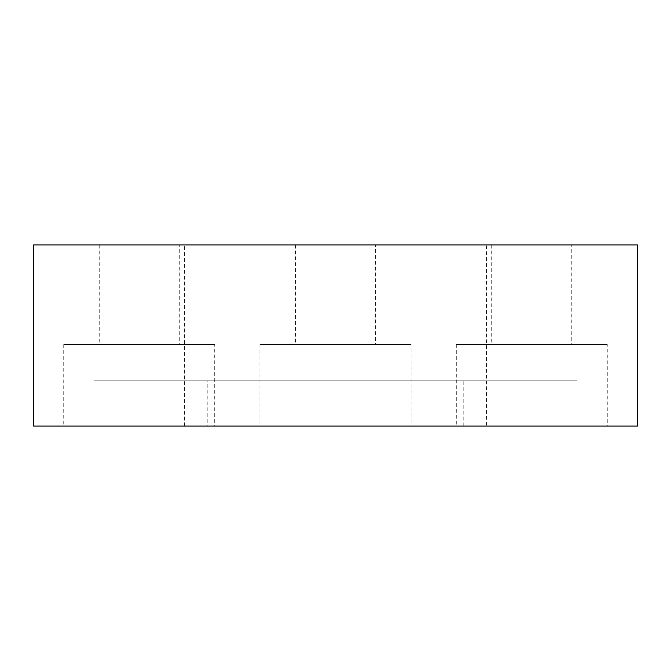 <?xml version="1.0" encoding="UTF-8"?>
<svg xmlns="http://www.w3.org/2000/svg" width="671" height="671" viewBox="0 0 671 671"><rect width="100%" height="100%" fill="white"/><g stroke="black" fill="none" stroke-linecap="round" stroke-linejoin="round"><path stroke-width="0.5" stroke-dasharray="3.35 2.52" d="M207.171 426.085L463.829 426.085L207.171 426.085L207.171 380.793L463.829 380.793L207.171 380.793M214.72 426.085L63.745 426.085L214.72 426.085L214.72 344.558L63.745 344.558L214.72 344.558M410.988 426.085L260.012 426.085L410.988 426.085L410.988 344.558L260.012 344.558L410.988 344.558M607.255 426.085L456.28 426.085L607.255 426.085L607.255 344.558L456.28 344.558L607.255 344.558M184.525 426.085L184.525 244.915L33.55 244.915L33.55 426.085L637.45 426.085L637.45 244.915L486.475 244.915L486.475 426.085M93.94 244.915L577.06 244.915L93.94 244.915L93.94 380.793L577.06 380.793L93.94 380.793M179.241 244.915L99.224 244.915L179.241 244.915L179.241 344.558L99.224 344.558L179.241 344.558M375.508 244.915L295.492 244.915L375.508 244.915L375.508 344.558L295.492 344.558L375.508 344.558M571.776 244.915L491.759 244.915L571.776 244.915L571.776 344.558L491.759 344.558L571.776 344.558M184.525 244.915L486.475 244.915M463.829 426.085L463.829 380.793M491.759 244.915L491.759 344.558M456.28 344.558L456.28 426.085M295.492 244.915L295.492 344.558M260.012 344.558L260.012 426.085M99.224 244.915L99.224 344.558M63.745 344.558L63.745 426.085M577.06 380.793L577.06 244.915"/><path stroke-width="1.01" d="M637.45 426.085L33.55 426.085L33.55 244.915L637.45 244.915L637.45 426.085"/></g></svg>
